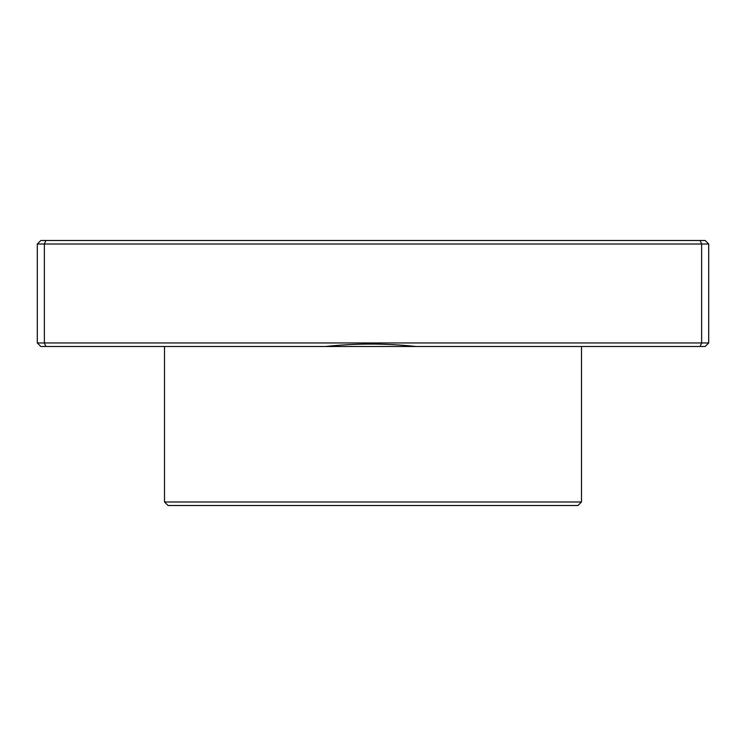 <?xml version="1.0" encoding="UTF-8"?>
<svg xmlns="http://www.w3.org/2000/svg" width="746" height="746" viewBox="0 0 746 746"><rect width="100%" height="100%" fill="white"/><g stroke="black" fill="none" stroke-linecap="round" stroke-linejoin="round"><path stroke-width="1.12" d="M581.488 501.983L577.954 505.518L168.046 505.518L164.512 501.983L581.488 501.983L581.488 346.498M708.7 342.964L705.166 346.498L40.834 346.498L37.3 342.964L37.3 244.017L708.7 244.017L705.166 240.482L700.168 240.482L701.632 244.017L701.632 342.964L708.7 342.964L708.7 244.017M164.512 501.983L164.512 346.498M37.3 342.964L44.368 342.964L44.368 244.017L45.832 240.482L700.168 240.482M45.832 346.498L44.368 342.964L701.632 342.964L700.168 346.498M37.3 244.017L40.834 240.482L45.832 240.482M415.988 346.498C385.85 343.263 355.711 343.263 325.564 346.498"/></g></svg>
